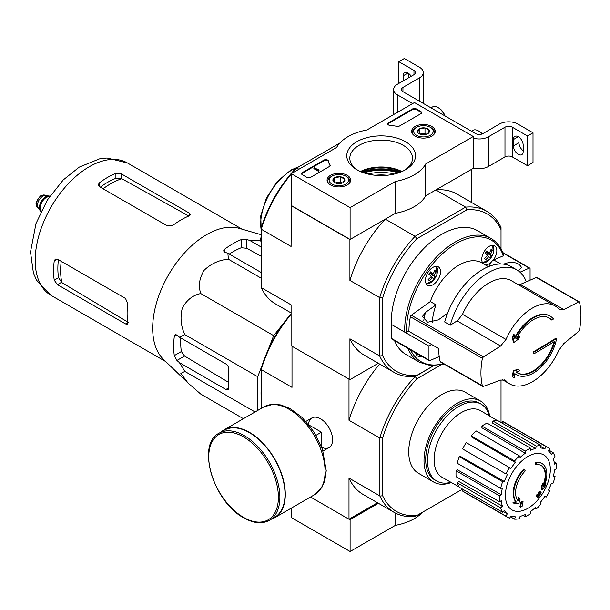 <?xml version="1.0" encoding="UTF-8"?>
<svg xmlns="http://www.w3.org/2000/svg" width="610" height="610" viewBox="0 0 610 610"><rect width="100%" height="100%" fill="white"/><g stroke="black" fill="none" stroke-linecap="round" stroke-linejoin="round"><path stroke-width="0.91" d="M350.102 207.621L291.275 173.659L336.598 147.49A46.795 27.015 180 0 1 366.915 129.983L414.442 102.549L473.268 136.51L425.742 163.953A46.795 27.015 180 0 1 395.425 181.452L350.102 207.621L350.102 239.463L291.275 205.494L291.275 173.659M431.788 126.491A11.796 6.809 180 0 1 435.243 131.394A11.796 6.809 180 0 1 423.447 138.119A11.796 6.809 180 0 1 411.651 131.394A11.796 6.809 180 0 1 418.872 125.035A11.796 6.809 180 0 1 431.788 126.491M347.227 175.314A11.796 6.809 180 0 1 350.681 180.217A11.796 6.809 180 0 1 338.885 186.942A11.796 6.809 180 0 1 327.09 180.217A11.796 6.809 180 0 1 334.303 173.858A11.796 6.809 180 0 1 347.227 175.314M405.475 141.688A34.373 19.84 180 0 1 405.475 169.755A34.373 19.84 180 0 1 356.865 169.755A34.373 19.84 180 0 1 356.865 141.688A34.373 19.84 180 0 1 405.475 141.688M310.574 177.373A2.6 1.502 180 0 1 306.899 177.373L302.308 174.719A2.6 1.502 180 0 1 301.546 173.659A2.6 1.502 180 0 1 302.308 172.592L323.971 160.087A2.6 1.502 180 0 1 326.594 159.721A2.6 1.502 180 0 1 328.371 160.895A53.558 30.919 180 0 0 330.071 164.975A2.6 1.502 180 0 1 330.185 165.424A2.6 1.502 180 0 1 329.43 166.492L310.574 177.373M399.611 125.965A2.6 1.502 180 0 1 397.003 126.339A53.299 30.767 180 0 0 389.92 125.37A2.6 1.502 180 0 1 387.746 123.891A2.6 1.502 180 0 1 388.509 122.823L412.604 108.915A2.6 1.502 180 0 1 416.279 108.915L420.877 111.569A2.6 1.502 180 0 1 421.64 112.629A2.6 1.502 180 0 1 420.877 113.689L399.611 125.965M425.742 163.953L425.742 195.787L473.268 168.352L473.268 136.51M425.742 195.787A46.795 27.015 180 0 1 395.425 213.294L395.425 181.452M395.425 213.294L350.102 239.463M360.655 171.639A34.373 19.84 180 0 1 401.685 171.639M357.978 170.365A31.346 18.102 180 0 1 349.82 158.188A31.346 18.102 180 0 1 369.172 141.467A31.346 18.102 180 0 1 403.332 145.386A31.346 18.102 180 0 1 412.52 158.188A31.346 18.102 180 0 1 404.354 170.365M360.403 171.532A31.346 18.102 180 0 1 401.929 171.532M301.599 173.972A2.6 1.502 180 0 1 302.308 173.232L323.971 160.727A2.6 1.502 180 0 1 326.594 160.354A2.6 1.502 180 0 1 328.371 161.536L328.371 160.895M330.132 165.745A2.6 1.502 180 0 0 330.071 165.615A53.558 30.919 180 0 1 328.371 161.536M319.03 170.365L318.481 170.686L313.883 168.032L314.44 167.712L318.13 169.847L318.664 169.519L319.03 171.006L318.481 171.319L318.481 170.686M318.938 170.312L318.938 169.679M318.481 171.319L313.883 168.665L313.883 168.032M387.808 124.204A2.6 1.502 180 0 1 388.509 123.464L412.604 109.548A2.6 1.502 180 0 1 416.279 109.548L420.877 112.202A2.6 1.502 180 0 1 421.579 112.949M333.09 181.025A6.001 3.469 180 0 1 334.638 177.678A6.001 3.469 180 0 1 340.441 176.786A6.001 3.469 180 0 1 344.688 179.233L343.133 182.581A6.001 3.469 180 0 1 337.33 183.48A6.001 3.469 180 0 1 334.638 182.581A6.001 3.469 180 0 1 333.09 181.025L334.638 177.678L340.441 176.786L344.688 179.233A6.001 3.469 180 0 1 343.133 182.581M331.077 176.679L331.992 176.153A9.752 5.627 180 0 1 345.779 176.153A9.752 5.627 180 0 1 345.779 184.113A9.752 5.627 180 0 1 331.992 184.113A9.752 5.627 180 0 1 331.992 176.153L331.077 176.679A11.049 6.382 180 0 0 327.837 181.193L327.837 182.52M345.779 176.153L346.701 176.679A11.049 6.382 180 0 1 349.934 181.193A11.049 6.382 180 0 1 349.294 183.343M328.485 183.343A11.049 6.382 180 0 1 327.837 181.193M335.698 183.069A5.2 3.004 180 0 1 337.543 182.535L335.256 182.893M342.111 183.053L340.441 182.093L337.543 182.535A5.2 3.004 180 0 1 342.08 183.069M340.441 182.093L340.441 176.786M334.638 182.527L334.638 177.678M417.652 132.21A6.001 3.469 180 0 1 419.207 128.855A6.001 3.469 180 0 1 425.002 127.963A6.001 3.469 180 0 1 429.249 130.41L427.694 133.758A6.001 3.469 180 0 1 421.899 134.657A6.001 3.469 180 0 1 419.207 133.758A6.001 3.469 180 0 1 417.652 132.21L419.207 128.855L425.002 127.963L429.249 130.41A6.001 3.469 180 0 1 427.694 133.758M415.639 127.864L416.554 127.33A9.752 5.627 180 0 1 430.34 127.33A9.752 5.627 180 0 1 430.34 135.29A9.752 5.627 180 0 1 416.554 135.29A9.752 5.627 180 0 1 416.554 127.33L415.639 127.864A11.049 6.382 180 0 0 412.398 132.37L412.398 133.697M430.34 127.33L431.262 127.864A11.049 6.382 180 0 1 434.495 132.37A11.049 6.382 180 0 1 433.855 134.52M413.046 134.52A11.049 6.382 180 0 1 412.398 132.37M420.259 134.246A5.2 3.004 180 0 1 422.105 133.72L419.817 134.07M422.105 133.72A5.2 3.004 180 0 1 426.642 134.246L425.002 133.27L422.105 133.72M425.002 133.27L425.002 127.963M419.207 133.704L419.207 128.855M412.604 103.608L397.438 94.855A13.001 7.503 180 0 1 393.633 89.548A13.001 7.503 180 0 1 397.438 84.241L413.984 74.687L413.984 70.44A5.2 3.004 180 0 1 415.501 72.567A5.2 3.004 180 0 1 413.984 74.687M408.006 73.04L403.134 75.853L403.134 80.947M403.134 75.853A6.893 3.98 60 0 1 404.56 72.704A6.893 3.98 60 0 1 411.216 76.288M413.984 70.44L398.818 61.686L404.331 58.499L419.497 67.26A13.001 7.503 180 0 1 423.302 72.567A13.001 7.503 180 0 1 419.497 77.874L402.951 87.421A5.2 3.004 180 0 0 401.426 89.548A5.2 3.004 180 0 0 402.951 91.668L475.564 133.59A5.2 3.004 180 0 0 482.922 133.59L499.46 124.036A13.001 7.503 180 0 1 517.844 124.036L533.01 132.797L527.497 135.977L512.331 127.223A5.2 3.004 180 0 0 504.981 127.223L488.435 136.777A13.001 7.503 180 0 1 473.268 138.135M398.818 83.44L398.818 61.686M408.654 77.767L408.654 73.459M423.302 72.567L423.302 102.282A13.001 7.503 180 0 1 423.172 103.342M523.174 150.739A6.893 3.98 60 0 1 518.95 142.717L518.95 137.143M527.497 135.977L527.497 165.699L533.01 162.512L533.01 132.797M523.174 151.532L523.174 145.157A6.893 3.98 60 0 0 520.17 138.226A6.893 3.98 60 0 0 514.863 136.381A6.893 3.98 60 0 0 513.437 139.537L513.437 145.904A6.893 3.98 60 0 0 516.441 152.835A6.893 3.98 60 0 0 521.748 154.681A6.893 3.98 60 0 0 523.174 151.532M527.497 165.699L512.331 156.938L512.331 127.223M473.268 167.849A13.001 7.503 180 0 0 488.435 166.492L504.981 156.938A5.2 3.004 180 0 1 512.331 156.938M482.296 133.895A9.752 5.627 -120 0 0 479.33 131.417L478.415 130.883A11.049 6.382 -120 0 0 472.887 130.342L471.408 131.196M482.037 134.002A11.049 6.382 -120 0 0 478.415 130.883M445.033 115.969A9.752 5.627 -120 0 0 438.895 108.069L437.972 107.535A11.049 6.382 -120 0 0 432.444 106.986L430.965 107.84M444.659 115.748A11.049 6.382 -120 0 0 437.972 107.535M291.275 508.145L291.275 517.532L350.102 551.501L395.425 525.332A46.795 27.015 0 0 0 422.547 512.217M349.179 519.125L350.102 519.659L350.102 551.501M395.425 513.063L395.425 525.332M350.102 519.659L378.436 503.296M512.941 337.376A727.516 349.156 52.8 0 1 513.849 342.469L513.3 342.149A727.516 349.156 52.8 0 0 512.392 337.055L512.941 337.376A726.975 584.548 103 0 0 514.146 334.661L513.589 334.341A726.975 584.548 103 0 1 512.392 337.055M513.849 342.469A727.608 480.627 -8.5 0 0 518.53 339.091A727.394 584.891 -77 0 0 519.689 336.476L519.14 336.156A727.547 480.581 171.5 0 1 516.723 337.917M519.689 336.476A727.547 480.581 171.5 0 1 516.129 339.068A31.72 18.315 -60 0 1 549.305 318.054A31.72 18.315 -60 0 1 551.814 320.059L551.257 319.747A31.72 18.315 -60 0 0 549.023 317.901M551.814 320.059A727.707 420.137 0 0 0 553.514 319A33.794 19.512 -60 0 0 550.273 316.216L549.724 315.896A33.794 19.512 -60 0 0 532.827 317.574A33.794 19.512 -60 0 0 514.688 337.665M514.146 334.661A727.585 349.187 -127.2 0 1 514.878 338.702A33.794 19.512 -60 0 1 550.273 316.216M516.479 374.753A33.794 19.512 -60 0 0 539.896 368.272A33.794 19.512 -60 0 0 556.633 338.428A727.89 420.244 180 0 1 533.903 352.161A727.936 420.275 60 0 1 533.887 353.846A727.867 420.229 0 0 0 554.757 341.287A31.72 18.315 -60 0 1 517.585 372.992A31.72 18.315 -60 0 1 516.167 372.016A727.532 340.715 8 0 0 519.773 370.75A727.394 103.136 -144.2 0 0 518.591 369.485A727.6 340.746 -172 0 1 513.849 371.124A727.532 486.597 69.5 0 1 512.873 376.82A726.975 103.075 35.8 0 1 514.055 378.093A727.6 486.643 -110.5 0 0 514.84 373.602A33.794 19.512 -60 0 0 516.479 374.753L515.93 374.441A33.794 19.512 -60 0 1 514.825 373.709M514.055 378.093L513.506 377.773A726.975 103.075 35.8 0 0 512.324 376.507A727.532 486.597 69.5 0 0 513.3 370.811A727.6 340.746 -172 0 0 518.042 369.164L518.591 369.485M556.633 338.428L556.076 338.115A727.89 420.244 180 0 1 533.353 351.84A727.936 420.275 60 0 1 533.331 353.525L533.887 353.846M533.903 352.161L533.353 351.84M554.002 341.76A31.72 18.315 -60 0 1 517.311 372.832M513.849 371.124L513.3 370.811M512.873 376.82L512.324 376.507M506.003 339.465A45.109 26.039 -60 0 1 532.393 308.088A45.109 26.039 -60 0 1 554.947 305.854A45.109 26.039 -60 0 1 558.783 308.995L559.652 309.712L563.777 309.552A727.463 365.68 5.7 0 0 578.631 301.881L579.5 302.255A70.714 40.824 -60 0 1 579.5 329.842L578.631 331.382A727.463 468.053 173.5 0 1 563.777 343.605L558.783 350.369A45.109 26.039 -60 0 1 509.838 383.98A45.109 26.039 -60 0 1 506.003 380.838L505.103 380.114L500.619 380.068A727.463 365.68 -174.3 0 1 483.394 386.366L482.388 385.909A70.714 40.824 -60 0 1 482.388 358.322L483.394 356.865A727.463 468.053 -6.5 0 0 500.619 346.007L506.003 339.465L462.502 314.348A45.109 26.039 -60 0 1 511.439 280.737L554.947 305.854M483.394 386.366L440.153 361.524A1.563 0.9 120 0 0 440.443 361.951L482.701 386.344M579.226 301.836L536.975 277.443A1.563 0.9 120 0 0 536.327 277.451L579.5 302.255M432.33 322.278A45.758 26.421 -60 0 1 436.02 304.863L430.317 301.576L411.308 315.24A1.563 0.9 120 0 0 410.377 316.742A70.714 40.824 120 0 0 408.929 331.375L438.704 348.569A70.714 40.824 120 0 0 440.153 361.524M450.256 325.206A57.195 33.024 -60 0 1 516.807 269.879L511.241 266.661A57.195 33.024 -60 0 0 444.69 321.988L450.256 325.206A649.414 417.835 -6.5 0 0 457.53 320.601M436.02 304.863L425.445 312.465L422.448 316.46L427.64 322.233L438.315 319.899L447.542 313.258M536.327 277.451L520.284 284.443L563.777 309.552M519.705 284.664A10.4 6.001 120 0 0 520.284 284.443M500.619 346.007L457.134 320.898A10.4 6.001 120 0 0 457.713 320.456L462.502 314.348M444.065 364.04L430.904 365.687L419.505 362.294L406.085 354.547A71.492 41.274 -60 0 1 394.563 340.624M408.929 330.734L406.588 332.092L404.75 332.092L391.277 324.367L428.967 346.129L431.72 344.536M391.277 324.367L391.277 338.291A1.296 0.747 120 0 0 391.551 338.885L429.234 360.64A1.296 0.747 120 0 0 429.768 360.632L439.223 356.514M429.234 360.64A1.296 0.747 120 0 1 428.967 360.045L428.967 346.129M483.326 263.756A10.66 6.153 -60 0 1 481.763 259.349A10.66 6.153 -60 0 1 486.414 248.628A10.66 6.153 -60 0 1 494.626 245.769A10.66 6.153 -60 0 1 493.093 260.325A5.2 3.004 120 0 0 490.974 262.521A5.2 3.004 120 0 0 489.655 266.158M520.002 272.19L529.266 268.148A1.296 0.747 -60 0 1 529.8 268.141A1.296 0.747 -60 0 1 530.075 268.736L530.075 280.181M503.761 264.176L505.987 263.207L505.987 264.587M518.34 270.863L521.519 267.569C519.148 262.879 513.971 261.431 505.987 263.207M421.563 356.209A10.66 6.153 -60 0 1 417.713 356.057A10.66 6.153 -60 0 1 415.654 352.801M490.974 262.521A10.66 6.153 -60 0 1 484.706 264.549M500.726 263.985L493.764 259.967A5.2 3.004 120 0 0 493.093 260.325M493.764 259.967L503.326 255.803L503.41 254.827M425.437 280.402A10.66 6.153 -60 0 1 430.088 269.673A10.66 6.153 -60 0 1 438.3 266.822A10.66 6.153 -60 0 1 438.3 279.128A10.66 6.153 -60 0 1 427.648 285.282A10.66 6.153 -60 0 1 425.437 280.402M487.291 255.758L488.785 256.612A16.836 13.542 -43 0 1 485.636 259.677A15.898 2.257 35.8 0 0 484.47 258.434A16.836 13.542 -43 0 0 487.619 255.369A16.836 2.387 35.8 0 0 485.217 253.119A15.898 12.787 137 0 0 486.871 250.824A16.836 2.387 35.8 0 1 489.281 253.074A16.836 13.542 -43 0 0 491.096 249.246A15.898 2.257 -144.2 0 1 492.255 250.489L490.928 249.726M429.859 272.914L434.114 275.369A16.836 2.387 35.8 0 1 435.189 276.848L429.775 273.036M432.574 275.339L431.354 277.031M430.965 276.803L432.459 277.664A16.836 2.387 35.8 0 1 433.535 279.144A15.898 12.787 -43 0 0 435.189 276.848M488.785 256.612A16.836 2.387 35.8 0 1 489.861 258.091A15.898 12.787 -43 0 0 491.515 255.796A16.836 2.387 35.8 0 0 490.44 254.317A16.836 13.542 -43 0 0 492.255 250.489M430.149 272.502L432.955 274.126A16.836 2.387 35.8 0 0 430.546 271.877A15.898 12.787 137 0 1 428.891 274.172A16.836 2.387 35.8 0 1 431.293 276.421A16.836 13.542 -43 0 1 428.144 279.479A15.898 2.257 35.8 0 1 429.31 280.722A16.836 13.542 -43 0 0 432.459 277.664M432.955 274.126A16.836 13.542 -43 0 0 434.77 270.299A15.898 2.257 -144.2 0 1 435.929 271.541L434.602 270.771M434.114 275.369A16.836 13.542 -43 0 0 435.929 271.541M375.264 175.268A29.249 16.889 180 0 1 387.075 175.268M394.441 174.025A33.535 19.36 0 0 0 367.899 174.025M379.885 496.075L382.638 495.755A90.859 52.46 -60 0 0 416.851 515.503L415.196 516.464A92.811 53.588 -60 0 1 394.045 512.316A92.811 53.588 -60 0 1 379.885 496.075L379.885 437.744A92.811 53.588 -60 0 1 415.196 376.576L433.573 365.756L415.082 376.431A92.941 53.657 -60 0 1 393.892 372.275A92.941 53.657 -60 0 1 379.694 355.996L349.919 338.802L349.919 379.664L378.307 363.278M466.81 209.863A90.859 52.46 -60 0 1 501.024 229.612L501.024 227.576A92.941 53.657 -60 0 0 486.833 211.296A92.941 53.657 -60 0 0 465.636 207.141L415.082 236.329L416.851 238.708L466.81 209.863L465.636 207.141L435.86 189.946L471.248 169.519L471.248 202.299M391.33 324.337A71.492 41.274 -60 0 1 421.472 250.962A71.492 41.274 -60 0 1 477.577 230.717L490.997 238.464A71.492 41.274 -60 0 0 434.892 258.709A71.492 41.274 -60 0 0 404.75 332.092M416.851 238.708A90.859 52.46 -60 0 0 382.638 297.962L382.638 355.653A90.859 52.46 -60 0 0 416.851 375.409M501.024 229.612L501.024 248.918M291.275 205.494L291.092 246.463L261.309 229.268L261.309 227.919A90.859 52.46 -60 0 1 295.522 168.657L339.793 143.098M349.919 379.664L291.092 345.702L291.092 304.84L261.309 287.645L261.309 229.268A92.941 53.657 -60 0 1 291.275 174.064M298.9 169.252L296.696 167.979A92.941 53.657 -60 0 0 291.946 173.27M291.092 205.6L349.919 239.57L349.919 280.432L379.694 297.619L379.694 355.996L382.638 355.653M382.638 297.962L379.694 297.619A92.941 53.657 -60 0 1 415.082 236.329L385.306 219.135L349.919 239.57M291.092 312.922L275.506 303.925A92.941 53.657 -60 0 1 261.309 287.645M349.919 338.802A92.941 53.657 120 0 0 364.109 355.081L393.892 372.275M385.306 219.135A92.941 53.657 120 0 0 349.919 280.432M486.833 211.296L457.05 194.102A92.941 53.657 120 0 0 435.86 189.946M398.414 172.882A35.098 20.26 0 0 0 363.918 172.882M489.281 253.074L486.475 251.457M490.44 254.317L486.185 251.861M491.515 255.796L485.957 252.593L485.438 253.318M516.807 269.879A57.195 33.024 -60 0 1 526.331 281.805M430.317 301.576A45.758 26.421 -60 0 1 481.808 262.879L488.358 266.661M267.973 350.3L273.661 335.637L283.513 323.384M257.725 410.438L257.725 376.705L262.201 365.169M261.309 399.458A79.422 45.857 -60 0 1 261.309 386.618M536.114 464.652L535.557 464.332A90.989 66.772 -100.2 0 0 535.664 462.235L536.221 462.548A23.401 13.511 -60 0 1 541.993 463.547A23.401 13.511 -60 0 1 544.265 485.979A89.617 59.932 -9.5 0 0 546.064 483.89A87.291 70.295 103.8 0 1 544.89 486.597A89.22 59.673 170.5 0 1 542.054 489.693A89.99 42.143 -128 0 0 542.054 486.437A89.06 71.721 -76.2 0 0 543.205 483.776A89.655 41.991 52 0 1 543.281 486.277A21.319 12.307 -60 0 0 541.329 465.56A21.319 12.307 -60 0 0 536.114 464.652A90.989 66.772 -100.2 0 0 536.221 462.548M535.664 462.235A23.401 13.511 -60 0 1 541.444 463.226L541.993 463.547M541.047 465.407A21.319 12.307 -60 0 1 543.243 484.691M542.054 489.693L541.497 489.372A89.99 42.143 -128 0 0 541.497 486.117A89.06 71.721 -76.2 0 0 542.648 483.455L543.205 483.776M541.497 486.117L542.054 486.437M544.936 484.256A89.617 59.932 -9.5 0 0 545.508 483.577L546.064 483.89M514.794 503.974L514.245 503.654A87.291 11.765 -144.5 0 0 512.972 502.358A89.617 41.968 8 0 0 515.778 501.794A23.401 13.511 -60 0 1 523.83 469.067L524.379 469.387A90.989 32.566 45.7 0 1 525.233 470.928A21.319 12.307 -60 0 0 518.058 500.841A89.655 59.963 -110.5 0 0 518.889 497.813A89.06 12.002 35.5 0 1 520.132 499.087A89.99 60.192 69.5 0 1 518.927 503.044A89.22 41.785 -172 0 1 514.794 503.974A87.291 11.765 -144.5 0 0 513.529 502.678A89.617 41.968 8 0 0 516.327 502.106A23.401 13.511 -60 0 1 524.379 469.387M515.778 501.794L516.327 502.106M512.972 502.358L513.529 502.678M517.593 500.23A89.655 59.963 -110.5 0 0 518.34 497.493L518.889 497.813M520.406 507.177L519.85 506.857A90.021 51.972 -120 0 0 520.848 502.129L521.405 502.449A89.601 51.728 0 0 0 523.075 501.717A90.303 52.14 60 0 1 522.084 506.445A88.198 50.92 180 0 1 520.406 507.177A90.021 51.972 -120 0 0 521.405 502.449M520.848 502.129A89.601 51.728 0 0 0 522.526 501.397L523.075 501.717M536.884 496.738L536.335 496.418A90.547 52.277 -120 0 0 536.647 494.908A89.182 51.484 0 0 0 538.035 493.902A90.303 52.14 -120 0 0 538.333 492.27L538.889 492.59A89.601 51.728 0 0 0 540.155 491.622A90.021 51.972 60 0 1 539.858 493.254A89.182 51.484 0 0 0 541.161 492.201A89.67 51.766 60 0 1 540.841 493.719A88.732 51.232 180 0 1 539.537 494.763A90.021 51.972 60 0 1 539.156 496.349A88.198 50.92 180 0 1 537.89 497.318A90.303 52.14 -120 0 0 538.272 495.732A88.732 51.232 180 0 1 536.884 496.738A90.547 52.277 -120 0 0 537.204 495.221A89.182 51.484 0 0 0 538.584 494.222A90.303 52.14 -120 0 0 538.889 492.59M538.333 492.27A89.601 51.728 0 0 0 539.606 491.302L540.155 491.622M538.035 493.902L538.584 494.222M536.647 494.908L537.204 495.221M537.517 496.288A90.303 52.14 -120 0 1 537.341 496.997L537.89 497.318M540.025 492.361A89.182 51.484 0 0 0 540.612 491.881L541.161 492.201M501.024 422.486L501.024 379.923M382.638 495.755L382.638 438.064A90.859 52.46 -60 0 1 416.851 378.802L441.053 364.833M416.851 515.503L462.555 489.121M451.301 482.502A46.795 27.015 -60 0 1 433.695 482.068L418.437 473.261A46.795 27.015 -60 0 1 418.437 419.222A46.795 27.015 -60 0 1 465.232 392.207L480.489 401.014A46.795 27.015 -60 0 1 489.67 416.043M291.092 314.333A92.811 53.588 120 0 0 261.309 369.286L261.309 368.013A90.859 52.46 -60 0 1 291.092 313.708M415.196 376.576L416.851 378.802M379.694 437.995L348.996 420.275L348.996 379.138L292.007 346.236L292.007 387.373L261.309 369.645L261.309 408.372M310.536 497.028L348.996 519.232L377.514 502.77M321.752 447.343A17.103 9.874 -120 0 0 332.595 439.718A17.103 9.874 -120 0 0 320.502 418.773A17.103 9.874 -120 0 0 308.477 424.346M348.996 519.232L348.996 478.095A92.811 53.588 120 0 0 363.255 494.535L394.045 512.316M379.694 495.816L348.996 478.095M379.672 364.063A92.811 53.588 120 0 0 348.996 420.275M382.638 438.064L379.885 437.744M450.912 482.289A44.4 25.635 -60 0 1 436.729 481.061A44.4 25.635 -60 0 1 436.729 429.783A44.4 25.635 -60 0 1 481.13 404.148A44.4 25.635 -60 0 1 489.289 415.822M436.729 481.061L434.892 479.994A44.4 25.635 -60 0 1 434.892 428.723A44.4 25.635 -60 0 1 479.292 403.088L481.13 404.148M433.695 482.068A46.795 27.015 -60 0 1 433.695 428.037A46.795 27.015 -60 0 1 480.489 401.014M527.863 508.328A31.75 18.33 -60 0 1 505.416 495.366A31.75 18.33 -60 0 1 527.863 456.478A31.75 18.33 -60 0 1 550.319 469.441A31.75 18.33 -60 0 1 527.863 508.328M525.294 451.125L525.294 453.253L481.908 427.793L481.908 426.077L525.294 451.125A40.298 23.264 120 0 1 530.441 448.152L530.441 450.279A37.698 21.762 -60 0 1 535.641 448.472L492.392 422.959L492.964 421.045L536.35 446.093L535.641 448.472M519.384 455.891A40.298 23.264 120 0 0 514.626 460.908L471.24 435.86A40.298 23.264 120 0 1 475.998 430.843L519.384 455.891L520.094 457.454A37.698 21.762 -60 0 1 525.294 453.253M514.626 460.908L515.336 462.471L471.812 437.118L471.24 435.86M509.617 467.664A40.298 23.264 120 0 0 505.98 473.97L462.593 448.922A40.298 23.264 120 0 1 466.238 442.616L510.928 468.419A37.698 21.762 -60 0 1 515.336 462.471M505.98 473.97L463.646 449.532M504.34 481.519L502.632 481.686L459.246 456.638L460.619 456.501L504.34 481.519A37.698 21.762 -60 0 1 507.284 474.725M502.632 481.686A40.298 23.264 120 0 0 500.665 488.313L502.365 488.145A37.698 21.762 -60 0 0 501.336 494.748L499.491 495.816A40.298 23.264 120 0 0 499.491 501.755L501.336 500.696A37.698 21.762 -60 0 0 502.365 506.102L500.665 507.901A40.298 23.264 120 0 0 502.632 512.255L504.34 510.456A37.698 21.762 -60 0 0 507.284 513.849L505.98 516.106A40.298 23.264 120 0 0 507.718 517.303A40.298 23.264 120 0 0 509.617 518.21L510.928 515.946A37.698 21.762 -60 0 0 515.336 516.807L514.626 519.179A40.298 23.264 120 0 0 519.384 518.713L520.094 516.334A37.698 21.762 -60 0 0 525.294 514.527L525.294 516.655A40.298 23.264 120 0 0 530.441 513.689L530.441 511.554A37.698 21.762 -60 0 0 535.641 507.352L536.35 508.915A40.298 23.264 120 0 0 541.101 503.898L540.399 502.335A37.698 21.762 -60 0 0 544.806 496.387L546.11 497.142A40.298 23.264 120 0 0 549.747 490.837L548.443 490.082A37.698 21.762 -60 0 0 551.394 483.288L553.095 483.12A40.298 23.264 120 0 0 555.069 476.494L553.361 476.662A37.698 21.762 -60 0 0 554.399 470.058L556.244 468.991A40.298 23.264 120 0 0 556.244 463.051L554.399 464.111A37.698 21.762 -60 0 0 553.361 458.705L555.069 456.905A40.298 23.264 120 0 0 553.095 452.551L551.394 454.351A37.698 21.762 -60 0 0 548.443 450.958L549.747 448.701A40.298 23.264 120 0 0 548.016 447.504A40.298 23.264 120 0 0 546.11 446.596L544.806 448.861L540.841 446.512M492.964 421.045A40.298 23.264 120 0 1 497.722 420.58L541.101 445.628L540.399 447.999A37.698 21.762 -60 0 1 544.806 448.861M541.101 445.628A40.298 23.264 120 0 0 536.35 446.093M459.048 486.871L442.197 477.371A38.476 22.212 -60 0 1 442.082 432.879A38.476 22.212 -60 0 1 480.672 410.728L497.325 420.572M503.273 511.584L507.284 513.849M500.665 507.901L457.279 482.853L458.651 481.404L502.365 506.102M499.491 495.816L456.105 470.767L457.591 469.913L501.336 494.748M456.105 470.767A40.298 23.264 120 0 0 456.105 476.715L499.491 501.755M459.246 456.638A40.298 23.264 120 0 0 457.279 463.264L500.665 488.313M481.908 426.077A40.298 23.264 120 0 1 487.054 423.104L530.441 448.152M548.016 447.504L504.63 422.455A40.298 23.264 120 0 0 502.724 421.548L546.11 446.596M502.724 421.548L501.893 422.989M548.916 450.142L553.095 452.551M554.101 461.808L556.244 463.051M553.583 475.64L555.069 476.494M534.863 508.061L536.35 508.915M523.151 515.419L525.294 516.655M510.448 516.769L514.626 519.179M463.425 489.624L462.593 491.058L505.98 516.106M462.593 491.058A40.298 23.264 120 0 0 464.332 492.255L507.718 517.303M457.279 482.853A40.298 23.264 120 0 0 459.246 487.207L502.632 512.255M261.309 236.001L260.256 240.828L261.309 241.438M260.256 240.828L249.932 240.531L246.791 239.456L241.27 239.577A83.867 48.419 120 0 0 224.732 249.132L223.588 250.893L224.732 252.197L227.873 253.272L228.384 259.227C219.127 259.959 211.037 263.657 204.114 270.314C199.295 278.221 198.181 285.968 200.781 293.562C192.935 295.11 186.79 299.922 182.337 308.012C180.003 317.352 180.834 326.22 184.853 334.631L179.431 337.17L176.93 334.989L175.23 334.646L174.277 336.514A83.867 48.419 120 0 0 174.277 355.622L176.93 360.457L179.431 362.645L184.853 371.437L180.834 373.366L188.055 383.049L200.781 394.106L243.405 418.712M184.853 371.437L255.071 411.971M179.431 362.645L225.921 389.485A3.896 2.249 -120 0 0 227.873 389.676A3.896 2.249 -120 0 0 228.681 387.891L228.681 368.791A3.896 2.249 -120 0 0 225.921 364.01L179.431 337.17M184.853 334.631L257.725 376.705M200.781 293.562L273.661 335.637M228.384 259.227L261.309 278.236M261.309 247.103L249.932 240.531M227.873 253.272L261.309 272.579M103.098 188.81A70.951 40.969 -60 0 1 121.825 178.722L115.9 178.333A70.386 40.634 120 0 0 100.284 187.186M121.825 178.722L188.353 215.765M128.252 322.339L61.854 282.605A70.951 40.969 -60 0 1 61.221 261.347M58.4 259.723A70.386 40.634 120 0 0 58.552 277.672L61.854 282.605M99.354 186.645L167.376 225.913L172.889 225.342A76.433 44.126 -60 0 1 189.435 215.787L190.572 214.583L189.435 213.18L121.413 173.911L115.9 173.331A76.433 44.126 120 0 0 99.354 182.886L98.21 184.868L99.354 186.645L99.354 182.886M57.477 284.656L125.492 323.925L127.284 324.215L127.749 322.621A76.433 44.126 -60 0 1 127.749 303.521L125.492 298.45L57.477 259.181L55.365 259.082L54.221 261.065A76.433 44.126 120 0 0 54.221 280.173L57.477 284.656L61.457 282.361M261.309 256.375L246.791 248.293L241.27 247.751A73.97 42.708 120 0 0 229.268 254.08M180.827 337.978A73.97 42.708 120 0 0 181.353 351.535L184.578 356.042L228.681 382.424M187.705 382.714L163.48 359.397A76.433 44.126 -60 0 1 153.194 336.59A76.433 44.126 -60 0 1 179.226 259.128A76.433 44.126 -60 0 1 239.143 228.338L261.309 234.743M321.424 446.497L321.424 432.2L309.049 425.056M316.026 435.319L321.424 432.2M269.46 520.292L274.607 517.318A50.302 29.044 -120 0 0 274.607 459.231A50.302 29.044 -120 0 0 224.305 430.187L219.15 433.161C195.985 444.179 213.469 502.106 243.787 517.852C253.608 523.395 262.163 524.203 269.46 520.292A50.302 29.044 -120 0 0 269.46 462.205A50.302 29.044 -120 0 0 219.15 433.161M271.465 519.133A50.699 29.272 -120 0 0 274.797 517.654A50.699 29.272 -120 0 0 274.805 459.116A50.699 29.272 -120 0 0 224.106 429.852A50.699 29.272 -120 0 0 221.163 432.002M49.822 196.222A8.837 5.101 120 0 0 48.808 195.962L45.224 195.635A7.282 4.201 120 0 0 40.077 198.601A7.282 4.201 120 0 0 37.5 205.234A7.282 4.201 120 0 0 38.194 207.819L40.268 210.755A8.837 5.101 120 0 0 41 211.502M48.808 195.962A8.837 5.101 120 0 0 42.555 199.561A8.837 5.101 120 0 0 39.429 207.621A8.837 5.101 120 0 0 40.268 210.755M49.776 196.283A8.837 5.101 120 0 0 43.241 199.394A8.837 5.101 120 0 0 39.795 207.835A8.837 5.101 120 0 0 41.03 211.434M302.308 173.232L302.308 172.592M323.971 160.727L323.971 160.087M330.071 165.615L330.071 164.975M420.877 112.202L420.877 111.569M416.279 109.548L416.279 108.915M412.604 109.548L412.604 108.915M388.509 123.464L388.509 122.823M397.438 112.362L397.438 94.855M419.497 101.222L419.497 77.874M402.951 91.668L402.951 87.421M504.981 156.938L504.981 127.223M488.435 166.492L488.435 136.777M518.95 142.717L513.437 145.904M518.309 136.724L513.437 139.537M410.377 316.742L482.388 358.322M411.308 315.24L483.394 356.865M504.028 379.702L506.003 380.838M443.417 363.667A70.196 40.527 -60 0 1 410.568 349.865M419.505 362.294A71.492 41.274 -60 0 1 407.983 348.371M428.967 360.045L391.277 338.291M406.588 332.092A70.196 40.527 -60 0 1 447.237 249.696A70.196 40.527 -60 0 1 503.326 255.803M418.513 354.456A10.195 5.886 -60 0 1 416.249 354.509M492.56 245.273A10.195 5.886 -60 0 1 493.269 253.119L493.269 253.119A10.195 5.886 -60 0 1 489.655 259.38L489.655 259.38A10.195 5.886 -60 0 1 482.502 262.689M436.234 266.326A10.195 5.886 -60 0 1 436.943 274.172L436.943 274.172A10.195 5.886 -60 0 1 433.329 280.432L433.329 280.432A10.195 5.886 -60 0 1 426.176 283.741M261.309 230.565A43.882 25.33 -60 0 1 291.733 170.152A43.882 25.33 -60 0 1 297.817 167.331M399.832 172.378A38.476 22.212 0 0 0 362.5 172.378M400.907 171.967A38.994 22.517 0 0 0 361.433 171.967M436.348 266.318A10.4 6.001 -60 0 1 436.851 267.165M427.221 283.856A10.4 6.001 -60 0 1 426.237 283.841M417.286 354.623A10.4 6.001 -60 0 1 416.302 354.608M482.579 262.811L489.655 259.38A16.897 16.897 0 0 0 493.269 253.119L492.705 245.273A10.4 6.001 -60 0 1 493.177 246.112M483.547 262.803A10.4 6.001 -60 0 1 482.556 262.788M529.266 268.148L502.937 252.952M423.805 320.463A58.758 33.924 -60 0 1 425.445 312.465M51.026 295.362A76.433 44.126 -60 0 1 51.026 207.103A76.433 44.126 -60 0 1 127.459 162.977L107.078 158.005L99.453 158.882L79.269 167.109L63.219 179.958L47.275 200.126L35.99 223.542L30.5 251.983L33.39 272.883L36.547 280.211L51.026 295.362L165.783 361.616M189.435 215.787L189.435 213.18M121.413 178.501L121.413 173.911M115.9 178.333L115.9 173.331M54.221 261.065L57.477 259.181M54.221 280.173L58.552 277.672M125.492 323.925L127.749 322.621M224.732 252.197L224.732 249.132M241.27 247.751L241.27 239.577M174.277 355.622L181.353 351.535M174.277 336.514L176.93 334.989M176.93 360.457L184.578 356.042M246.791 248.293L246.791 239.456M225.921 389.485L228.681 387.891M243.573 517.371A49.265 28.441 -120 0 0 273.738 474.458A49.265 28.441 -120 0 0 213.401 439.619A49.265 28.441 -120 0 0 243.573 517.371M274.797 517.654L314.6 494.679A50.699 29.272 -120 0 0 314.6 436.142A50.699 29.272 -120 0 0 263.909 406.87L224.106 429.852M36.394 204.602A7.282 4.201 120 0 0 37.904 207.934L36.203 204.335C34.945 202.558 41.19 194.125 41.846 195.33L45.178 195.322A7.282 4.201 120 0 0 39.574 197.274A7.282 4.201 120 0 0 36.394 204.602M49.623 196.504A8.578 4.956 120 0 0 43.302 199.569A8.578 4.956 120 0 0 39.978 207.728A8.578 4.956 120 0 0 41.152 211.19M49.433 196.786A8.319 4.804 120 0 0 43.424 199.981A8.319 4.804 120 0 0 40.344 207.728A8.319 4.804 120 0 0 41.297 210.885M349.934 181.193L349.934 182.52M434.495 132.37L434.495 133.697M393.633 114.566L393.633 89.548M502.312 379.633L509.838 383.98M426.253 283.863L433.329 280.432A16.897 16.897 0 0 0 436.943 274.172L436.379 266.318M298.991 166.652L290.711 170.152L277.108 181.658L266.425 197.991L260.76 215.894L261.309 231.922M503.753 255.186C501.199 247.546 496.952 241.972 490.997 238.464M418.544 354.471L416.317 354.639M529.8 268.141L502.77 252.532M242.216 229.23L127.459 162.977M311.954 417.919L305.938 421.396M329.057 447.542L323.041 451.019M314.6 494.679L321.775 487.642L324.741 480.97L326.236 470.699L322.507 449.417L314.112 432.154L302.202 417.545L290.261 408.662L280.928 404.964L273.608 404.171L263.909 406.87M37.904 207.934L38.529 208.292M45.178 195.322L45.811 195.688"/></g></svg>
